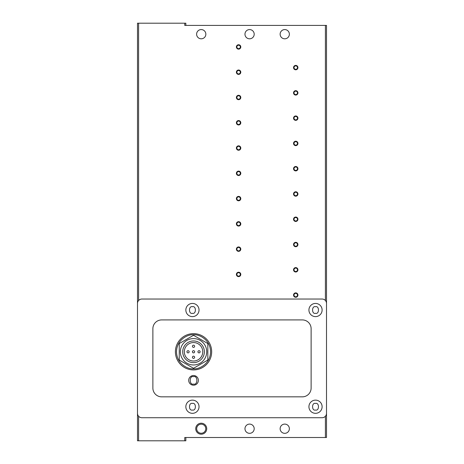 <?xml version="1.0" encoding="UTF-8"?>
<svg xmlns="http://www.w3.org/2000/svg" width="464" height="464" viewBox="0 0 464 464"><rect width="100%" height="100%" fill="white"/><g stroke="black" fill="none" stroke-linecap="round" stroke-linejoin="round"><path stroke-width="0.7" d="M193.534 369.918A18.131 18.131 0 0 1 175.404 351.787A18.131 18.131 0 0 1 193.534 333.651A18.131 18.131 0 0 1 211.671 351.787A18.131 18.131 0 0 1 193.534 369.918A18.131 18.131 0 0 0 211.671 351.787A18.131 18.131 0 0 0 193.534 333.651M249.586 433.33A4.617 4.617 0 0 1 244.969 428.713A4.617 4.617 0 0 1 249.586 424.096A4.617 4.617 0 0 1 254.197 428.713A4.617 4.617 0 0 1 249.586 433.33M284.751 433.33A4.617 4.617 0 0 1 280.134 428.713A4.617 4.617 0 0 1 284.751 424.096A4.617 4.617 0 0 1 289.368 428.713A4.617 4.617 0 0 1 284.751 433.33M249.586 38.808A4.617 4.617 0 0 1 244.969 34.191A4.617 4.617 0 0 1 249.586 29.574A4.617 4.617 0 0 1 254.197 34.191A4.617 4.617 0 0 1 249.586 38.808M284.751 38.808A4.617 4.617 0 0 1 280.134 34.191A4.617 4.617 0 0 1 284.751 29.574A4.617 4.617 0 0 1 289.368 34.191A4.617 4.617 0 0 1 284.751 38.808M295.736 293.358A1.723 1.723 0 0 0 294.019 295.081A1.723 1.723 0 0 0 295.736 296.803A1.723 1.723 0 0 0 297.459 295.081A1.723 1.723 0 0 0 295.736 293.358M297.934 295.081A2.198 2.198 0 0 0 295.736 292.883A2.198 2.198 0 0 0 293.544 295.081A2.198 2.198 0 0 0 295.736 297.279A2.198 2.198 0 0 0 297.934 295.081M201.231 29.574A4.617 4.617 0 0 0 196.614 34.191A4.617 4.617 0 0 0 201.231 38.808A4.617 4.617 0 0 0 205.848 34.191A4.617 4.617 0 0 0 201.231 29.574M295.736 268.082A1.723 1.723 0 0 0 294.019 269.804A1.723 1.723 0 0 0 295.736 271.527A1.723 1.723 0 0 0 297.459 269.804A1.723 1.723 0 0 0 295.736 268.082M297.934 269.804A2.198 2.198 0 0 0 295.736 267.606A2.198 2.198 0 0 0 293.544 269.804A2.198 2.198 0 0 0 295.736 272.003A2.198 2.198 0 0 0 297.934 269.804M295.736 242.805A1.723 1.723 0 0 0 294.019 244.528A1.723 1.723 0 0 0 295.736 246.251A1.723 1.723 0 0 0 297.459 244.528A1.723 1.723 0 0 0 295.736 242.805M297.934 244.528A2.198 2.198 0 0 0 295.736 242.33A2.198 2.198 0 0 0 293.544 244.528A2.198 2.198 0 0 0 295.736 246.726A2.198 2.198 0 0 0 297.934 244.528M295.736 217.529A1.723 1.723 0 0 0 294.019 219.252A1.723 1.723 0 0 0 295.736 220.974A1.723 1.723 0 0 0 297.459 219.252A1.723 1.723 0 0 0 295.736 217.529M297.934 219.252A2.198 2.198 0 0 0 295.736 217.053A2.198 2.198 0 0 0 293.544 219.252A2.198 2.198 0 0 0 295.736 221.45A2.198 2.198 0 0 0 297.934 219.252M295.736 192.253A1.723 1.723 0 0 0 294.019 193.975A1.723 1.723 0 0 0 295.736 195.698A1.723 1.723 0 0 0 297.459 193.975A1.723 1.723 0 0 0 295.736 192.253M297.934 193.975A2.198 2.198 0 0 0 295.736 191.777A2.198 2.198 0 0 0 293.544 193.975A2.198 2.198 0 0 0 295.736 196.173A2.198 2.198 0 0 0 297.934 193.975M295.736 166.976A1.723 1.723 0 0 0 294.019 168.699A1.723 1.723 0 0 0 295.736 170.421A1.723 1.723 0 0 0 297.459 168.699A1.723 1.723 0 0 0 295.736 166.976M297.934 168.699A2.198 2.198 0 0 0 295.736 166.501A2.198 2.198 0 0 0 293.544 168.699A2.198 2.198 0 0 0 295.736 170.897A2.198 2.198 0 0 0 297.934 168.699M295.736 141.706A1.723 1.723 0 0 0 294.019 143.422A1.723 1.723 0 0 0 295.736 145.145A1.723 1.723 0 0 0 297.459 143.422A1.723 1.723 0 0 0 295.736 141.706M297.934 143.422A2.198 2.198 0 0 0 295.736 141.224A2.198 2.198 0 0 0 293.544 143.422A2.198 2.198 0 0 0 295.736 145.621A2.198 2.198 0 0 0 297.934 143.422M295.736 116.429A1.723 1.723 0 0 0 294.019 118.152A1.723 1.723 0 0 0 295.736 119.869A1.723 1.723 0 0 0 297.459 118.152A1.723 1.723 0 0 0 295.736 116.429M297.934 118.152A2.198 2.198 0 0 0 295.736 115.954A2.198 2.198 0 0 0 293.544 118.152A2.198 2.198 0 0 0 295.736 120.344A2.198 2.198 0 0 0 297.934 118.152M295.736 91.153A1.723 1.723 0 0 0 294.019 92.875A1.723 1.723 0 0 0 295.736 94.598A1.723 1.723 0 0 0 297.459 92.875A1.723 1.723 0 0 0 295.736 91.153M297.934 92.875A2.198 2.198 0 0 0 295.736 90.677A2.198 2.198 0 0 0 293.544 92.875A2.198 2.198 0 0 0 295.736 95.074A2.198 2.198 0 0 0 297.934 92.875M295.736 65.876A1.723 1.723 0 0 0 294.019 67.599A1.723 1.723 0 0 0 295.736 69.322A1.723 1.723 0 0 0 297.459 67.599A1.723 1.723 0 0 0 295.736 65.876M297.934 67.599A2.198 2.198 0 0 0 295.736 65.401A2.198 2.198 0 0 0 293.544 67.599A2.198 2.198 0 0 0 295.736 69.797A2.198 2.198 0 0 0 297.934 67.599M238.595 272.699A1.723 1.723 0 0 0 236.872 274.421A1.723 1.723 0 0 0 238.595 276.144A1.723 1.723 0 0 0 240.317 274.421A1.723 1.723 0 0 0 238.595 272.699M240.793 274.421A2.198 2.198 0 0 0 238.595 272.223A2.198 2.198 0 0 0 236.396 274.421A2.198 2.198 0 0 0 238.595 276.619A2.198 2.198 0 0 0 240.793 274.421M238.595 247.422A1.723 1.723 0 0 0 236.872 249.145A1.723 1.723 0 0 0 238.595 250.867A1.723 1.723 0 0 0 240.317 249.145A1.723 1.723 0 0 0 238.595 247.422M240.793 249.145A2.198 2.198 0 0 0 238.595 246.947A2.198 2.198 0 0 0 236.396 249.145A2.198 2.198 0 0 0 238.595 251.343A2.198 2.198 0 0 0 240.793 249.145M238.595 222.146A1.723 1.723 0 0 0 236.872 223.868A1.723 1.723 0 0 0 238.595 225.591A1.723 1.723 0 0 0 240.317 223.868A1.723 1.723 0 0 0 238.595 222.146M240.793 223.868A2.198 2.198 0 0 0 238.595 221.67A2.198 2.198 0 0 0 236.396 223.868A2.198 2.198 0 0 0 238.595 226.067A2.198 2.198 0 0 0 240.793 223.868M238.595 196.869A1.723 1.723 0 0 0 236.872 198.592A1.723 1.723 0 0 0 238.595 200.315A1.723 1.723 0 0 0 240.317 198.592A1.723 1.723 0 0 0 238.595 196.869M240.793 198.592A2.198 2.198 0 0 0 238.595 196.394A2.198 2.198 0 0 0 236.396 198.592A2.198 2.198 0 0 0 238.595 200.79A2.198 2.198 0 0 0 240.793 198.592M238.595 171.593A1.723 1.723 0 0 0 236.872 173.316A1.723 1.723 0 0 0 238.595 175.038A1.723 1.723 0 0 0 240.317 173.316A1.723 1.723 0 0 0 238.595 171.593M240.793 173.316A2.198 2.198 0 0 0 238.595 171.117A2.198 2.198 0 0 0 236.396 173.316A2.198 2.198 0 0 0 238.595 175.514A2.198 2.198 0 0 0 240.793 173.316M238.595 146.317A1.723 1.723 0 0 0 236.872 148.039A1.723 1.723 0 0 0 238.595 149.762A1.723 1.723 0 0 0 240.317 148.039A1.723 1.723 0 0 0 238.595 146.317M240.793 148.039A2.198 2.198 0 0 0 238.595 145.841A2.198 2.198 0 0 0 236.396 148.039A2.198 2.198 0 0 0 238.595 150.237A2.198 2.198 0 0 0 240.793 148.039M238.595 121.04A1.723 1.723 0 0 0 236.872 122.763A1.723 1.723 0 0 0 238.595 124.485A1.723 1.723 0 0 0 240.317 122.763A1.723 1.723 0 0 0 238.595 121.04M240.793 122.763A2.198 2.198 0 0 0 238.595 120.565A2.198 2.198 0 0 0 236.396 122.763A2.198 2.198 0 0 0 238.595 124.961A2.198 2.198 0 0 0 240.793 122.763M238.595 95.77A1.723 1.723 0 0 0 236.872 97.486A1.723 1.723 0 0 0 238.595 99.209A1.723 1.723 0 0 0 240.317 97.486A1.723 1.723 0 0 0 238.595 95.77M240.793 97.486A2.198 2.198 0 0 0 238.595 95.288A2.198 2.198 0 0 0 236.396 97.486A2.198 2.198 0 0 0 238.595 99.685A2.198 2.198 0 0 0 240.793 97.486M238.595 70.493A1.723 1.723 0 0 0 236.872 72.216A1.723 1.723 0 0 0 238.595 73.933A1.723 1.723 0 0 0 240.317 72.216A1.723 1.723 0 0 0 238.595 70.493M240.793 72.216A2.198 2.198 0 0 0 238.595 70.018A2.198 2.198 0 0 0 236.396 72.216A2.198 2.198 0 0 0 238.595 74.408A2.198 2.198 0 0 0 240.793 72.216M238.595 45.217A1.723 1.723 0 0 0 236.872 46.939A1.723 1.723 0 0 0 238.595 48.662A1.723 1.723 0 0 0 240.317 46.939A1.723 1.723 0 0 0 238.595 45.217M240.793 46.939A2.198 2.198 0 0 0 238.595 44.741A2.198 2.198 0 0 0 236.396 46.939A2.198 2.198 0 0 0 238.595 49.138A2.198 2.198 0 0 0 240.793 46.939M201.231 433.254A4.541 4.541 0 0 1 196.684 428.713A4.541 4.541 0 0 1 201.231 424.171A4.541 4.541 0 0 1 205.772 428.713A4.541 4.541 0 0 1 201.231 433.254M206.724 428.713A5.493 5.493 0 0 0 201.231 423.214A5.493 5.493 0 0 0 195.733 428.713A5.493 5.493 0 0 0 201.231 434.205A5.493 5.493 0 0 0 206.724 428.713M192.438 413.325A6.595 6.595 0 0 1 185.844 406.731A6.595 6.595 0 0 1 192.438 400.136A6.595 6.595 0 0 1 199.033 406.731A6.595 6.595 0 0 1 192.438 413.325M192.438 316.616A6.595 6.595 0 0 1 185.844 310.027A6.595 6.595 0 0 1 192.438 303.433A6.595 6.595 0 0 1 199.033 310.027A6.595 6.595 0 0 1 192.438 316.616M315.52 413.325A6.595 6.595 0 0 1 308.925 406.731A6.595 6.595 0 0 1 315.52 400.136A6.595 6.595 0 0 1 322.115 406.731A6.595 6.595 0 0 1 315.52 413.325M315.52 316.616A6.595 6.595 0 0 1 308.925 310.027A6.595 6.595 0 0 1 315.52 303.433A6.595 6.595 0 0 1 322.115 310.027A6.595 6.595 0 0 1 315.52 316.616M193.534 385.195A4.837 4.837 0 0 1 188.703 380.358A4.837 4.837 0 0 1 193.534 375.521A4.837 4.837 0 0 1 198.372 380.358A4.837 4.837 0 0 1 193.534 385.195M193.534 338.598A13.189 13.189 0 0 1 206.724 351.787A13.189 13.189 0 0 1 193.534 364.971A13.189 13.189 0 0 1 180.351 351.787A13.189 13.189 0 0 1 193.534 338.598M193.534 340.959A10.829 10.829 0 0 1 204.363 351.787A10.829 10.829 0 0 1 193.534 362.616A10.829 10.829 0 0 1 182.712 351.787A10.829 10.829 0 0 1 193.534 340.959M193.534 342.554A9.234 9.234 0 0 0 184.307 351.787A9.234 9.234 0 0 0 193.534 361.015A9.234 9.234 0 0 0 202.768 351.787A9.234 9.234 0 0 0 193.534 342.554M193.534 350.685A1.096 1.096 0 0 1 194.636 351.787A1.096 1.096 0 0 1 193.534 352.884A1.096 1.096 0 0 1 192.438 351.787A1.096 1.096 0 0 1 193.534 350.685M199.033 350.685A1.096 1.096 0 0 1 200.129 351.787A1.096 1.096 0 0 1 199.033 352.884A1.096 1.096 0 0 1 197.931 351.787A1.096 1.096 0 0 1 199.033 350.685M188.042 350.685A1.096 1.096 0 0 1 189.144 351.787A1.096 1.096 0 0 1 188.042 352.884A1.096 1.096 0 0 1 186.946 351.787A1.096 1.096 0 0 1 188.042 350.685M193.534 345.193A1.096 1.096 0 0 1 194.636 346.289A1.096 1.096 0 0 1 193.534 347.391A1.096 1.096 0 0 1 192.438 346.289A1.096 1.096 0 0 1 193.534 345.193M193.534 356.184A1.096 1.096 0 0 1 194.636 357.28A1.096 1.096 0 0 1 193.534 358.376A1.096 1.096 0 0 1 192.438 357.28A1.096 1.096 0 0 1 193.534 356.184M185.844 25.398L185.844 23.2L137.489 23.2L137.489 440.8L138.591 440.8L138.591 416.231M325.409 416.231L325.409 437.506L326.511 437.506L326.511 25.398L184.747 25.398L184.747 23.2M325.409 437.506L184.747 437.506L184.747 440.8L185.844 440.8L185.844 437.506M184.747 440.8L138.591 440.8M322.115 299.036L141.885 299.036A4.396 4.396 0 0 0 137.489 303.433L137.489 413.325A4.396 4.396 0 0 0 141.885 417.722L322.115 417.722A4.396 4.396 0 0 0 326.511 413.325L326.511 303.433A4.396 4.396 0 0 0 322.115 299.036M161.669 396.842A8.793 8.793 0 0 1 152.876 388.049L152.876 328.709A8.793 8.793 0 0 1 161.669 319.916L302.331 319.916A8.793 8.793 0 0 1 311.124 328.709L311.124 388.049A8.793 8.793 0 0 1 302.331 396.842L161.669 396.842M179.249 343.54L179.249 360.035L193.534 368.283L207.826 360.035L207.826 343.54L193.534 335.286L179.249 343.54M192.438 410.031C188.523 411.203 188.523 402.265 192.438 403.436C196.353 402.265 196.353 411.203 192.438 410.031M192.438 313.322C188.523 314.493 188.523 305.556 192.438 306.727C196.353 305.556 196.353 314.493 192.438 313.322M315.52 410.031C311.605 411.203 311.605 402.265 315.52 403.436C319.435 402.265 319.435 411.203 315.52 410.031M315.52 313.322C311.605 314.493 311.605 305.556 315.52 306.727C319.435 305.556 319.435 314.493 315.52 313.322M193.534 368.816C188.552 369.506 176.738 364.391 176.506 351.787C176.738 339.178 188.552 334.068 193.534 334.753C198.517 334.068 210.337 339.178 210.569 351.787C210.337 364.391 198.517 369.506 193.534 368.816M193.534 384.093C189.103 385.422 189.103 375.295 193.534 376.623C197.971 375.295 197.971 385.422 193.534 384.093M325.409 25.398L325.409 300.521M138.591 300.521L138.591 23.2"/></g></svg>

